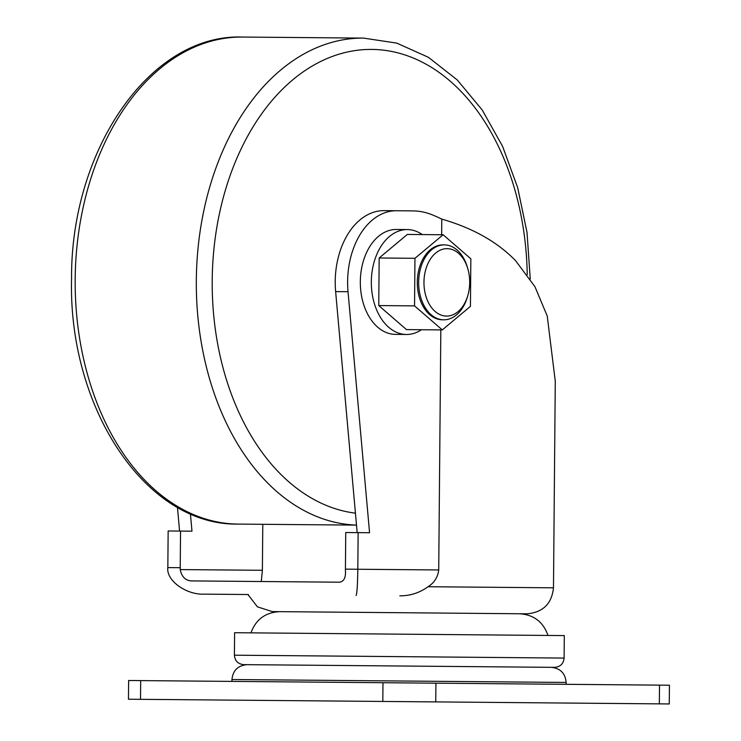 <?xml version="1.0" encoding="UTF-8"?>
<svg xmlns="http://www.w3.org/2000/svg" width="741" height="741" viewBox="0 0 741 741"><rect width="100%" height="100%" fill="white"/><g stroke="black" fill="none" stroke-linecap="round" stroke-linejoin="round"><path stroke-width="1.11" d="M443.748 319.816L442.368 319.797A37.467 25.407 -89.5 0 1 417.294 282.117A37.467 25.407 -89.5 0 1 443.025 244.873L444.405 244.882A37.467 25.407 90.5 0 0 418.665 282.126A37.467 25.407 90.5 0 0 443.748 319.816A37.467 25.407 90.5 0 0 467.395 296.993L467.812 295.548A33.715 22.869 90.5 0 0 468.043 269.567A33.715 22.869 90.5 0 0 447.119 248.652A33.715 22.869 90.5 0 0 423.963 282.173A33.715 22.869 90.5 0 0 446.536 316.092A33.715 22.869 90.5 0 0 467.812 295.548M468.043 269.567L467.645 268.112A37.467 25.407 90.5 0 0 444.405 244.882M406.448 334.478L395.435 334.376A52.454 35.568 -89.5 0 1 360.321 281.617A52.454 35.568 -89.5 0 1 396.352 229.478L407.365 229.571A52.454 35.568 90.5 0 0 371.334 281.71A52.454 35.568 90.5 0 0 406.448 334.478A52.454 35.568 90.5 0 0 421.462 329.736M422.287 234.573A52.454 35.568 90.5 0 0 407.365 229.571M306.033 611.89L279.755 611.658C265.463 612.362 255.858 619.43 250.94 632.86M440.821 329.902L438.728 569.959C437.838 577.193 434.282 582.787 428.057 586.724L553.481 587.817C551.786 603.739 542.968 612.399 527.027 613.817L272.262 611.594L257.433 606.842L247.92 594.523M190.418 513.754L191.975 531.177L180.545 531.084L180.22 567.699A26.222 17.784 90.5 0 0 180.248 569.579L262.379 570.292L261.286 581.5M262.379 570.292L262.786 524.304M564.105 658.073L564.299 635.593L234.61 632.712L234.415 655.192C234.925 660.889 238.018 664.038 243.696 664.64L554.657 667.354C560.353 666.854 563.503 663.751 564.105 658.073L234.415 655.192M547.97 635.454C543.283 621.931 533.807 614.706 519.534 613.752L311.535 611.936M510.966 666.974L513.439 666.993M231.942 681.396L231.952 679.525L566.143 682.442C565.337 673.337 560.381 668.299 551.285 667.326L287.397 665.02M553.481 587.817L555.278 381.217L547.238 316.027L534.974 286.767L515.616 260.712C497.285 241.853 472.675 227.987 441.784 219.114L441.655 234.74M407.318 234.443L379.17 257.988L378.753 305.57L406.494 329.606L442.284 329.921L470.433 306.366L470.85 258.794L443.118 234.758L407.318 234.443M248.402 594.523L204.664 594.143C186.315 595.153 166.058 580.555 167.837 567.597L168.151 530.973L180.545 531.084M669.438 685.221L128.628 680.497L128.462 699.226L669.271 703.95L669.438 685.221M179.581 531.075L177.46 507.289M356.097 595.468C357.005 593.8 357.579 585.066 357.81 569.255L358.135 532.631L369.564 532.733L348.029 291.704A71.182 48.276 -89.5 0 1 396.509 210.75L412.709 210.889A112.4 76.221 -89.5 0 1 432.994 215.131A318.463 215.964 -89.5 0 1 441.784 219.114M358.135 532.631L345.741 532.52L345.426 569.144L438.728 569.959M357.171 532.622L335.636 291.602A71.182 48.276 -89.5 0 1 384.125 210.639L396.509 210.75M180.248 569.579C181.554 576.415 185.055 580.194 190.752 580.907L339.434 582.204C343.805 581.574 345.815 577.85 345.454 571.015A26.222 17.784 -89.5 0 1 345.426 569.144M428.057 586.724C419.656 592.809 410.245 595.847 399.834 595.847M443.118 234.758L414.96 258.303L379.17 257.988M414.96 258.303L414.543 305.885L378.753 305.57M414.543 305.885L442.284 329.921M242.455 37.05A243.53 165.15 90.5 0 0 75.184 279.125A243.53 165.15 90.5 0 0 238.204 524.091C145.468 525.869 68.283 407.67 71.562 279.098C70.525 150.488 149.765 33.651 242.455 37.05L363.599 38.106A243.53 165.15 90.5 0 0 196.328 280.191A243.53 165.15 90.5 0 0 356.504 525.091M527.231 274.615A232.294 157.527 90.5 0 0 368.898 49.434A232.294 157.527 90.5 0 0 212.213 280.33A232.294 157.527 90.5 0 0 355.439 513.17M167.837 567.597L180.22 567.699M659.499 685.129L659.342 703.867M140.688 680.599L140.521 699.337M382.977 682.72L382.819 701.449M435.921 683.183L435.754 701.912M348.029 291.704L335.636 291.602M566.124 684.313L566.143 682.442M238.204 524.091L356.504 525.119M530.25 279.005L527.018 232.424L517.681 187.658L502.583 146.338L482.206 109.974L457.216 79.917L428.418 57.307L396.796 43.126L363.599 38.106M231.952 679.525C232.924 670.429 237.963 665.483 247.068 664.668"/></g></svg>
